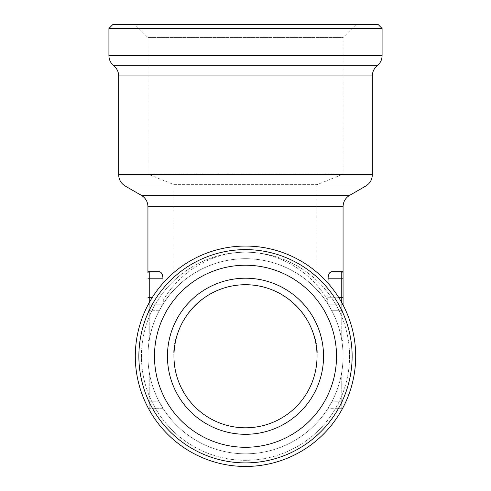 <?xml version="1.0" encoding="UTF-8"?>
<svg xmlns="http://www.w3.org/2000/svg" width="491" height="491" viewBox="0 0 491 491"><rect width="100%" height="100%" fill="white"/><g stroke="black" fill="none" stroke-linecap="round" stroke-linejoin="round"><path stroke-width="0.37" stroke-dasharray="2.46 1.84" d="M343.062 297.718L341.761 297.718L341.761 304.224A1.301 1.301 0 0 1 343.062 305.525A1.301 1.301 0 0 0 341.761 304.224A1.301 1.301 0 0 1 343.062 305.525L343.062 310.729L343.062 305.525A1.301 1.301 0 0 0 341.761 304.224L328.025 304.224L327.712 303.726L328.356 275.684M149.239 302.622L149.239 304.224A1.301 1.301 0 0 0 147.938 305.525A1.301 1.301 0 0 1 149.239 304.224L162.975 304.224L149.239 304.224A1.301 1.301 0 0 0 147.938 305.525L147.938 310.729L147.938 305.525A1.301 1.301 0 0 1 149.239 304.224L162.975 304.224L159.213 310.729A97.562 97.562 0 0 0 159.213 401.785L162.975 408.291L159.213 401.785A97.562 97.562 0 0 1 159.213 310.729L163.288 303.726C177.331 280.956 206.828 258.818 245.5 258.696C284.172 258.818 313.669 280.956 327.712 303.726C313.669 280.956 284.172 258.818 245.5 258.696C206.828 258.818 177.331 280.956 163.288 303.726L163.288 300.222L162.975 304.224L149.239 304.224L149.239 310.729L149.239 271.701L160.281 272.008M328.025 283.233L327.712 300.222C313.669 275.942 284.172 252.325 245.5 252.19C206.828 252.325 177.331 275.936 163.288 300.222C177.331 275.942 206.828 252.325 245.5 252.19C284.172 252.325 313.669 275.936 327.712 300.222L327.712 303.726L331.787 310.729A97.562 97.562 0 0 1 341.761 372.135A97.562 97.562 0 0 0 331.787 310.729L328.025 304.224L341.761 304.224L328.025 304.224L341.761 304.224L341.761 310.729L331.787 310.729L341.761 310.729L341.761 302.622M163.288 300.222L162.975 297.718L163.288 300.222M329.289 273.462L331.787 271.701L343.062 271.701L343.062 273.002M328.602 274.88L328.835 274.309M162.883 276.899L162.975 283.233M160.649 272.253L162.165 274.316M162.386 274.85L162.644 275.69M147.938 273.002L147.938 271.701L149.239 271.701A1.301 1.301 0 0 0 147.938 273.002A1.301 1.301 0 0 1 149.239 271.701L159.213 271.701M341.761 408.291L328.025 408.291L331.787 401.785A97.562 97.562 0 0 0 341.761 372.135A97.562 97.562 0 0 1 331.787 401.785L328.025 408.291L341.761 408.291L341.761 401.785L331.787 401.785L341.761 401.785L341.761 408.291A1.301 1.301 0 0 0 343.062 406.99L343.062 401.785L343.062 406.99A1.301 1.301 0 0 1 341.761 408.291A1.301 1.301 0 0 0 343.062 406.99A1.301 1.301 0 0 1 341.761 408.291M343.062 278.207L341.761 278.207L341.761 271.701L331.787 271.701M245.5 466.45A110.193 110.193 0 0 0 340.932 301.161A110.193 110.193 0 0 0 150.068 301.161A110.193 110.193 0 0 0 245.5 466.45M245.5 249.624A106.633 106.633 0 0 1 352.133 356.257A106.633 106.633 0 0 1 245.5 462.89A106.633 106.633 0 0 1 138.867 356.257A106.633 106.633 0 0 1 245.5 249.624M245.5 265.232A91.025 91.025 0 0 1 324.33 401.767A91.025 91.025 0 0 1 166.67 401.767A91.025 91.025 0 0 1 245.5 265.232M162.975 408.291L149.239 408.291L149.239 401.785L149.239 408.291L162.975 408.291M147.938 372.135L149.239 372.135L149.239 401.785L149.239 372.135L147.938 372.135L147.938 406.99A1.301 1.301 0 0 0 149.239 408.291A1.301 1.301 0 0 1 147.938 406.99L147.938 340.38L149.239 340.38L149.239 310.729L149.239 340.38L147.938 340.38L147.938 310.729L147.938 372.135M343.062 340.38L343.062 372.135L341.761 372.135L343.062 372.135L343.062 401.785L343.062 340.38L341.761 340.38L343.062 340.38L343.062 310.729L343.062 340.38M167.449 356.257A78.051 78.051 0 0 0 284.522 423.85A78.051 78.051 0 0 0 284.522 288.665A78.051 78.051 0 0 0 167.449 356.257M112.82 24.55L378.18 24.55M356.067 24.55L134.933 24.55L356.067 24.55L343.062 37.555L147.938 37.555L343.062 37.555L343.062 174.145L147.938 174.145L343.062 174.145L317.045 184.653L173.955 184.653L147.938 174.145L147.938 37.555L134.933 24.55M108.916 28.453L382.084 28.453M173.955 356.257L173.955 184.653L317.045 184.653L317.045 356.257C319.917 335.328 298.454 285.688 245.5 284.712C192.546 285.688 171.083 335.328 173.955 356.257A71.545 71.545 0 0 0 281.269 418.215A71.545 71.545 0 0 0 281.269 294.299A71.545 71.545 0 0 0 173.955 356.257C171.083 335.328 192.546 285.688 245.5 284.712C298.454 285.688 319.917 335.328 317.045 356.257M343.062 356.257A97.562 97.562 0 0 1 196.719 440.746A97.562 97.562 0 0 1 196.719 271.769A97.562 97.562 0 0 1 343.062 356.257A97.562 97.562 0 0 0 196.719 271.769A97.562 97.562 0 0 0 196.719 440.746A97.562 97.562 0 0 0 343.062 356.257A97.562 97.562 0 0 0 196.719 271.769A97.562 97.562 0 0 0 196.719 440.746A97.562 97.562 0 0 0 343.062 356.257A97.562 97.562 0 0 1 196.719 440.746A97.562 97.562 0 0 1 196.719 271.769A97.562 97.562 0 0 1 343.062 356.257M328.025 278.207L341.761 278.207L341.761 297.718L328.025 297.718L338.858 297.718M147.938 297.718L152.142 297.718M147.938 206.662L343.062 206.662M159.213 401.785L147.938 401.785L159.213 401.785M159.213 310.729L149.239 310.729L159.213 310.729M147.938 278.207L162.975 278.207M343.062 310.729L341.761 310.729L341.761 340.38L341.761 310.729L343.062 310.729M147.938 406.99A1.301 1.301 0 0 0 149.239 408.291A1.301 1.301 0 0 1 147.938 406.99M341.761 401.785L341.761 372.135L341.761 401.785L343.062 401.785L341.761 401.785M343.062 305.525A1.301 1.301 0 0 0 341.761 304.224M147.938 310.729L149.239 310.729L147.938 310.729M382.084 55.636L108.916 55.636M349.567 356.257A104.067 104.067 0 0 1 245.5 460.319A104.067 104.067 0 0 1 141.433 356.257A104.067 104.067 0 0 1 245.5 252.19A104.067 104.067 0 0 1 349.567 356.257A104.067 104.067 0 0 0 245.5 252.19A104.067 104.067 0 0 0 141.433 356.257A104.067 104.067 0 0 0 245.5 460.319A104.067 104.067 0 0 0 349.567 356.257M118.669 174.747L372.331 174.747M118.669 75.945L372.331 75.945M125.174 186.009L365.826 186.009M377.205 65.788L113.795 65.788M141.433 195.4L349.567 195.4"/><path stroke-width="0.74" d="M372.331 75.945L118.669 75.945C118.583 71.821 116.956 68.433 113.795 65.788L377.205 65.788C374.044 68.433 372.417 71.821 372.331 75.945L372.331 174.747C372.166 179.657 369.999 183.413 365.826 186.009L349.567 195.4C345.394 197.996 343.221 201.752 343.062 206.662L343.062 271.701L331.787 271.701C329.707 271.904 328.454 274.07 328.025 278.207L328.025 283.233M328.356 275.684L328.602 274.88M328.835 274.309L329.289 273.462M160.281 272.008L160.649 272.253M162.165 274.316L162.386 274.85M162.644 275.69L162.883 276.899M162.975 283.233L162.975 278.207C162.552 274.076 161.294 271.91 159.213 271.701L147.938 271.701L147.938 206.662L343.062 206.662M159.213 271.701L149.239 271.701A1.301 1.301 0 0 0 147.938 273.002L147.938 271.707M343.062 305.028L343.062 297.718L343.062 305.028M343.062 271.701L343.062 273.002A1.301 1.301 0 0 0 341.761 271.701L331.787 271.701M343.062 273.002A1.301 1.301 0 0 0 341.761 271.701A1.301 1.301 0 0 1 343.062 273.002L343.062 278.207L343.062 273.002A1.301 1.301 0 0 0 341.761 271.701A1.301 1.301 0 0 1 343.062 273.002M343.062 297.718L343.062 278.207L343.062 297.718L338.858 297.718M382.084 28.453L378.18 24.55L112.82 24.55L108.916 28.453L382.084 28.453L382.084 55.636C381.998 59.761 380.372 63.143 377.205 65.788M245.5 447.283A91.025 91.025 0 0 0 324.33 310.742A91.025 91.025 0 0 0 166.67 310.742A91.025 91.025 0 0 0 245.5 447.283M167.449 356.257A78.051 78.051 0 0 1 284.522 288.665A78.051 78.051 0 0 1 284.522 423.85A78.051 78.051 0 0 1 167.449 356.257M149.239 271.701A1.301 1.301 0 0 0 147.938 273.002A1.301 1.301 0 0 1 149.239 271.701L149.239 302.622M173.955 356.257A71.545 71.545 0 0 1 281.269 294.299A71.545 71.545 0 0 1 281.269 418.215A71.545 71.545 0 0 1 173.955 356.257M245.5 462.89A106.633 106.633 0 0 0 352.133 356.257A106.633 106.633 0 0 0 245.5 249.624A106.633 106.633 0 0 0 138.867 356.257A106.633 106.633 0 0 0 245.5 462.89M245.5 246.065A110.193 110.193 0 0 1 340.932 411.354A110.193 110.193 0 0 1 150.068 411.354A110.193 110.193 0 0 1 245.5 246.065M152.142 297.718L147.938 297.718M162.975 278.207L147.938 278.207M343.062 278.207L341.761 278.207L341.761 271.701M341.761 302.622L341.761 278.207L328.025 278.207M113.795 65.788C110.628 63.143 109.002 59.761 108.916 55.636L382.084 55.636M372.331 174.747L118.669 174.747L118.669 75.945M365.826 186.009L125.174 186.009C121.001 183.413 118.834 179.657 118.669 174.747M349.567 195.4L141.433 195.4L143.01 196.468C146.208 199.119 147.852 202.513 147.938 206.662M108.916 55.636L108.916 28.453M141.433 195.4L125.174 186.009"/></g></svg>
